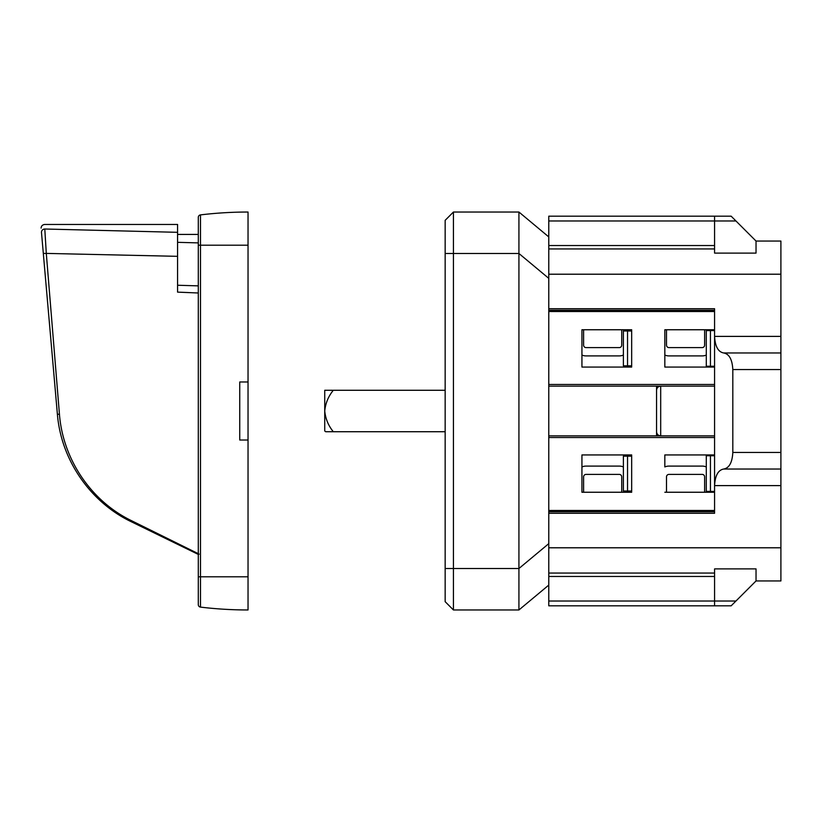 <?xml version="1.0" encoding="UTF-8"?>
<svg xmlns="http://www.w3.org/2000/svg" width="822" height="822" viewBox="0 0 822 822"><rect width="100%" height="100%" fill="white"/><g stroke="black" fill="none" stroke-linecap="round" stroke-linejoin="round"><path stroke-width="1.23" d="M445.154 253.484L453.436 253.484L453.436 212.035L445.154 220.327L445.154 601.673L453.436 609.965L518.929 609.965L548.777 585.089M732.813 452.449C732.268 462.498 729.227 468.026 723.699 469.033L780.9 469.033L780.9 452.449L732.813 452.449L732.813 369.551L780.9 369.551L780.9 241.052L756.034 241.052L731.159 216.186L714.575 216.186L714.575 220.974L548.777 220.974L548.777 605.814L714.575 605.814L714.575 568.896L756.034 568.896L756.034 580.948L731.159 605.814L714.575 605.814M518.929 609.965L518.929 212.035L548.777 236.911M656.552 386.135L656.552 435.865M704.629 476.873L704.629 492.244L704.629 476.873A2.487 2.487 90 0 0 702.142 474.386L668.985 474.386A2.487 2.487 90 0 0 666.498 476.873L666.498 492.244M712.921 491.412L712.921 492.244M664.834 454.936L664.834 466.927A10.778 10.778 90 0 1 668.985 466.095L702.142 466.095A10.778 10.778 90 0 1 706.293 466.927A10.778 10.778 90 0 0 702.142 466.095L668.985 466.095A10.778 10.778 90 0 0 664.834 466.927L664.834 454.936L714.575 454.936L714.575 435.865L548.777 435.865M668.779 347.603A2.487 2.487 90 0 0 668.985 347.614A2.487 2.487 90 0 1 666.498 345.127L666.498 329.756M702.142 347.614A2.487 2.487 90 0 0 704.629 345.127L704.629 329.756L704.629 345.127A2.487 2.487 90 0 1 702.142 347.614L668.985 347.614M668.985 355.905A10.778 10.778 90 0 1 664.834 355.073L664.834 367.064L664.834 355.073A10.778 10.778 90 0 0 668.985 355.905L702.142 355.905A10.778 10.778 90 0 0 706.293 355.073M712.921 329.756L712.921 330.588M621.73 476.873L621.73 492.244L621.73 476.873A2.487 2.487 90 0 0 619.243 474.386L586.086 474.386A2.487 2.487 90 0 0 583.599 476.873L583.599 492.244M630.022 491.001L630.022 492.244M623.384 466.927A10.778 10.778 90 0 0 619.243 466.095L586.086 466.095A10.778 10.778 90 0 0 581.935 466.927L581.935 454.936L631.676 454.936L581.935 454.936L581.935 492.244L581.935 466.927A10.778 10.778 90 0 1 586.086 466.095L619.243 466.095A10.778 10.778 90 0 1 623.384 466.927M583.599 329.756L583.599 345.127A2.487 2.487 90 0 0 586.086 347.614L619.243 347.614A2.487 2.487 90 0 0 621.73 345.127L621.73 329.756L621.73 345.127A2.487 2.487 90 0 1 619.243 347.614M630.022 329.756L630.022 330.999M586.086 355.905A10.778 10.778 90 0 1 581.935 355.073L581.935 367.064L581.935 355.073A10.778 10.778 90 0 0 586.086 355.905L619.243 355.905A10.778 10.778 90 0 0 623.384 355.073M714.575 366.232L706.293 366.232L706.293 330.588L714.575 330.588M710.434 455.768L710.434 491.412L706.293 491.412L706.293 455.768L714.575 455.768M627.535 365.821L627.535 330.999L623.384 330.999L623.384 365.821L631.676 365.821M631.676 456.179L623.384 456.179L623.384 491.001L631.676 491.001L631.676 492.244L631.676 454.936M628.357 367.064L628.357 365.821M628.357 456.179L628.357 454.936M631.676 367.064L631.676 329.756L581.935 329.756L581.935 367.064L631.676 367.064L581.935 367.064L581.935 329.756L631.676 329.756L631.676 330.999L627.535 330.999M664.834 329.756L664.834 367.064L664.834 329.756L714.575 329.756L714.575 311.517L548.777 311.517M710.434 491.412L714.575 491.412M780.9 369.551L780.9 452.449M780.9 352.967L723.699 352.967C729.227 353.974 732.268 359.502 732.813 369.551M660.693 386.135A4.141 4.141 0 0 0 656.552 390.275C656.799 387.758 658.175 386.381 660.693 386.135L660.693 435.865C658.175 435.619 656.799 434.242 656.552 431.725A4.141 4.141 0 0 0 660.693 435.865M723.699 352.967C718.171 351.97 715.13 346.442 714.575 336.393L714.575 329.756M664.834 367.064L714.575 367.064L714.575 336.393L780.9 336.393M714.575 367.064L714.575 435.865M664.834 492.244L714.575 492.244L714.575 454.936M780.9 469.033L780.9 485.607L714.575 485.607C715.13 475.558 718.171 470.03 723.699 469.033M581.935 492.244L631.676 492.244L581.935 492.244M714.575 386.135L548.777 386.135M714.575 311.517L714.575 308.733L548.777 308.733M756.034 241.052L756.034 253.104L714.575 253.104L714.575 220.974L735.957 220.974M714.575 216.186L548.777 216.186L548.777 220.974M780.9 485.607L780.9 580.948L756.034 580.948M548.777 513.267L714.575 513.267L714.575 492.244M714.575 510.483L548.777 510.483M324.731 411L324.731 430.964A216.186 152.871 180 0 0 325.676 431.725L333.311 431.725C328.368 425.683 325.512 418.778 324.731 411C325.491 403.263 328.358 396.348 333.311 390.275L324.731 390.275L324.731 411M325.676 431.725L445.154 431.725M445.154 390.275L333.311 390.275M453.436 609.965L453.436 568.516L518.929 568.516L548.777 543.64M548.777 278.36L518.929 253.484L453.436 253.484L453.436 568.516L445.154 568.516M453.436 212.035L518.929 212.035M199.13 554.12L198.297 554.418L131.366 521.775C92.136 503.156 61.321 461.985 57.376 414.113L41.49 232.534C40.966 226.615 40.966 226.615 41.49 232.534A3.319 3.237 175 0 1 44.789 229.009C44.285 222.988 44.285 222.988 44.789 229.009C44.285 222.988 44.285 222.988 44.789 229.009L177.573 232.318L177.573 292.129L198.297 292.992M57.376 414.113L59.451 414.37C62.934 459.077 90.975 501.276 131.839 520.84L131.366 521.775L131.828 520.85L198.451 553.761M59.451 414.37L46.299 253.402A3.319 0.637 175 0 1 43.278 253.042M177.573 256.33L46.299 253.402L44.789 229.009M198.297 285.871L177.573 285.244M44.419 224.468L177.573 224.468L177.573 232.318M248.039 440.017L248.039 381.983L239.747 381.983L239.747 440.017L248.039 440.017L248.039 609.965A397.93 397.93 0 0 1 200.486 607.109A2.487 2.487 0 0 1 198.297 604.643L198.297 576.808L198.297 604.643A2.487 2.487 0 0 0 200.486 607.109A397.93 397.93 0 0 0 248.039 609.965M248.039 212.035A397.93 397.93 0 0 0 200.486 214.891A397.93 397.93 0 0 1 248.039 212.035L248.039 381.983M248.039 245.192L200.486 245.192L200.486 214.891A2.487 2.487 0 0 0 198.297 217.357A2.487 2.487 0 0 1 200.486 214.891A2.487 2.487 0 0 0 198.297 217.357L198.297 576.808L200.486 576.808L200.486 607.109A2.487 2.487 0 0 1 198.297 604.643A2.487 2.487 0 0 0 200.486 607.109M248.039 576.808L200.486 576.808L200.486 245.192L198.297 245.192L198.297 242.891L177.573 242.336M710.434 366.232L710.434 330.588M627.535 456.179L627.535 491.001M735.957 601.026L548.777 601.026M714.575 384.47L548.777 384.47M714.575 310.274L548.777 310.274M780.9 274.209L548.777 274.209M714.575 245.531L548.777 245.531M714.575 248.943L548.777 248.943M714.575 576.469L548.777 576.469M714.575 573.057L548.777 573.057M780.9 547.791L548.777 547.791M714.575 511.726L548.777 511.726M714.575 437.53L548.777 437.53M44.409 224.488C42.333 224.899 41.234 226.101 41.1 228.095M198.297 234.424L177.573 234.424"/></g></svg>
